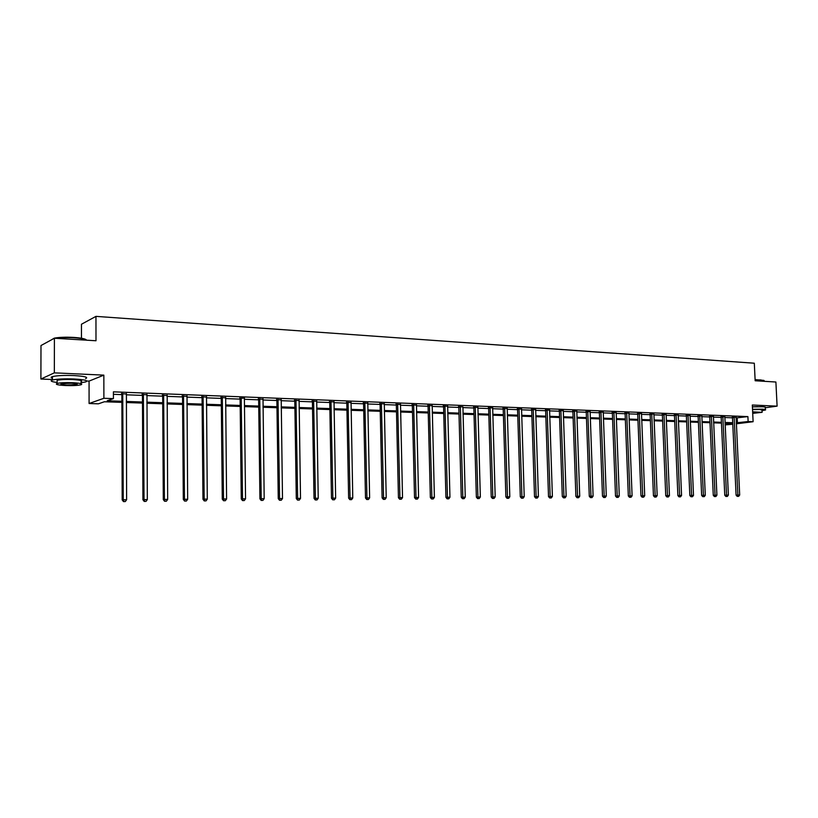 <?xml version="1.0" encoding="UTF-8"?>
<svg xmlns="http://www.w3.org/2000/svg" width="818" height="818" viewBox="0 0 818 818"><rect width="100%" height="100%" fill="white"/><g stroke="black" fill="none" stroke-linecap="round" stroke-linejoin="round"><path stroke-width="1.23" d="M121.892 402.364L104.356 401.761L98.375 403.826L89.09 403.509L103.886 398.284L113.416 398.622L107.199 400.769L121.882 401.29M86.841 381.014L89.07 381.106L89.09 403.509M89.07 381.106L103.845 375.135L54.346 372.855L54.407 338.233L40.992 345.533L40.9 379.02L52.464 379.521M81.463 338.243L81.452 324.245L95.962 316.372L754.308 363.212L755.157 380.759L775.893 382.016L777.1 406.147L752.315 405.012L753.112 421.71L736.343 423.806M732.775 424.245L725.126 424.9M54.346 372.855L40.9 379.02M765.29 407.753L777.1 406.147M736.067 417.947L747.897 416.597L113.405 391.832L113.416 398.622M113.405 394.307L121.862 394.634M126.248 394.797L142.455 395.411M146.821 395.585L162.68 396.178M167.025 396.352L182.547 396.934M186.872 397.098L202.066 397.681M206.371 397.845L221.259 398.407M225.533 398.57L240.114 399.123M244.367 399.286L258.652 399.828M262.885 399.982L276.873 400.513M281.085 400.677L294.797 401.198M298.989 401.352L312.425 401.863M316.586 402.027L329.756 402.528M333.897 402.681L346.812 403.172M350.932 403.325L363.591 403.806M367.691 403.969L380.094 404.44M384.174 404.593L396.341 405.053M400.401 405.207L412.333 405.656M416.372 405.81L428.07 406.26M432.088 406.413L443.571 406.843M447.569 406.996L458.826 407.425M462.804 407.579L473.847 407.998M477.804 408.141L488.643 408.56M492.579 408.703L503.213 409.112M507.129 409.256L517.569 409.654M521.465 409.798L531.71 410.186M535.585 410.339L545.647 410.718M549.502 410.871L559.379 411.239M563.213 411.382L572.907 411.751M576.731 411.904L586.24 412.262M590.044 412.405L599.389 412.763M603.173 412.906L612.345 413.254M616.107 413.397L625.116 413.734M628.868 413.877L637.713 414.215M641.445 414.358L650.136 414.685M653.848 414.828L662.386 415.155M666.077 415.288L674.472 415.605M678.142 415.749L686.384 416.065M690.044 416.198L698.143 416.505M701.783 416.648L709.738 416.945M713.368 417.088L721.19 417.384M724.789 417.517L732.478 417.814M736.067 417.231L732.355 417.18M724.789 416.802L721.057 416.751M713.368 416.362L709.615 416.311M701.783 415.922L698.02 415.861M690.044 415.472L686.261 415.411M678.142 415.023L674.339 414.961M666.087 414.562L662.263 414.491M653.848 414.102L650.003 414.02M641.445 413.632L637.59 413.55M628.868 413.151L624.993 413.059M616.107 412.671L612.212 412.579M603.173 412.18L599.257 412.078M590.044 411.679L586.107 411.577M576.731 411.178L572.764 411.065M563.213 410.667L559.236 410.544M549.502 410.145L545.504 410.022M535.596 409.624L531.567 409.481M521.465 409.082L517.426 408.939M507.129 408.55L503.07 408.386M492.61 407.855L488.499 407.834M477.804 407.425L473.704 407.262M462.804 406.843L458.673 406.689M447.569 406.26L443.417 406.106M432.098 405.667L427.916 405.513M416.372 405.063L412.18 404.91M400.411 404.46L396.188 404.296M384.184 403.836L379.941 403.673M367.701 403.202L363.427 403.039M350.942 402.558L346.648 402.395M333.918 401.904L329.603 401.74M316.597 401.239L312.261 401.076M298.999 400.564L294.633 400.401M281.106 399.879L276.709 399.716M262.895 399.184L258.488 399.02M244.51 398.09L239.95 398.305M225.553 397.752L221.085 397.579M206.392 397.016L201.903 396.842M186.893 396.27L182.373 396.096M183.007 396.127L183.672 396.147M167.046 395.513L162.506 395.339M146.841 394.736L142.281 394.562M126.279 393.949L121.688 393.775M103.845 375.135L103.886 398.284M747.897 416.597L748.133 421.536L753.112 421.71M54.407 338.233L95.992 340.758L95.962 316.372M725.106 424.419L732.519 423.499L725.055 423.233M721.445 423.111L713.623 422.845M710.004 422.712L702.038 422.436M698.398 422.313L690.3 422.037M686.639 421.904L678.398 421.618M674.717 421.495L666.333 421.209M662.631 421.076L654.093 420.779M650.382 420.656L641.69 420.35M637.958 420.227L629.103 419.92M625.361 419.787L616.343 419.47M612.58 419.348L603.398 419.031M599.614 418.898L590.269 418.571M586.465 418.438L576.946 418.11M573.121 417.978L563.428 417.64M559.594 417.507L549.716 417.17M545.851 417.037L535.8 416.689M531.915 416.556L521.669 416.198M517.774 416.065L507.334 415.697M503.407 415.564L492.773 415.196M488.837 415.063L477.988 414.685M474.031 414.552L462.978 414.164M459 414.031L447.743 413.642M443.745 413.499L432.262 413.1M428.243 412.967L416.536 412.558M412.497 412.415L400.554 412.006M396.495 411.863L384.327 411.444M380.247 411.301L367.834 410.871M363.724 410.728L351.065 410.299M346.944 410.155L334.03 409.706M329.879 409.562L316.709 409.102M312.537 408.959L299.102 408.499M294.909 408.356L281.188 407.875M276.975 407.732L262.977 407.241M258.744 407.098L244.449 406.607M240.195 406.454L225.604 405.953M221.33 405.81L206.433 405.288M202.138 405.145L186.923 404.613M182.608 404.46L167.066 403.928M162.721 403.775L146.862 403.233M142.485 403.08L126.279 402.517M736.292 422.834L748.133 421.536M126.279 401.444L142.485 402.016M146.851 402.159L162.721 402.722M167.066 402.875L182.598 403.417M186.913 403.571L202.128 404.102M206.422 404.256L221.32 404.777M225.594 404.93L240.185 405.442M244.439 405.585L258.733 406.086M262.967 406.239L276.965 406.73M281.177 406.873L294.889 407.354M299.081 407.507L312.527 407.977M316.689 408.121L329.869 408.581M334.01 408.724L346.924 409.184M351.045 409.327L363.713 409.767M367.814 409.91L380.227 410.35M384.307 410.493L396.474 410.922M400.534 411.065L412.466 411.485M416.515 411.618L428.213 412.037M432.231 412.17L443.714 412.579M447.712 412.712L458.98 413.11M462.957 413.254L474.011 413.642M477.968 413.775L488.806 414.153M492.743 414.297L503.387 414.665M507.303 414.808L517.743 415.176M521.639 415.309L531.884 415.667M535.77 415.8L545.831 416.157M549.686 416.29L559.563 416.638M563.398 416.771L573.091 417.108M576.915 417.252L586.434 417.579M590.238 417.712L599.584 418.039M603.367 418.172L612.549 418.499M616.312 418.632L625.32 418.949M629.073 419.072L637.928 419.389M641.649 419.522L650.351 419.818M654.063 419.951L662.6 420.248M666.292 420.38L674.686 420.677M678.357 420.8L686.609 421.096M690.259 421.219L698.367 421.505M702.008 421.638L709.963 421.914M713.593 422.037L721.415 422.313M725.014 422.446L732.703 422.712M737.202 417.988L737.437 422.875M463.131 498.694L464.103 498.683L463.131 498.694L462.824 497.16L460.36 406.996L458.816 407.292L461.26 497.272L465.258 497.139L462.916 406.853M757.673 406.679L752.396 406.802M734.247 417.466L732.468 417.691L736.088 495.146L737.877 495.033L734.124 416.945M737.938 496.362L738.664 496.352L737.938 496.362L737.877 495.033L739.687 495.023L736.118 417.027M732.468 417.691L732.294 416.986M736.088 495.146L737.222 496.403M738.664 496.352L739.687 495.023M755.106 379.603L763.951 380.411M764.227 380.82L760.76 379.93L755.116 379.859M762.028 410.718L765.403 410.012C766.221 409.593 765.157 409.307 762.192 409.164L752.519 409.286M765.382 409.532L765.28 407.609C766.108 407.18 765.034 406.883 762.069 406.74L752.396 406.863M752.529 409.603L759.687 409.501L762.008 410.115L762.1 411.986M752.713 413.376L762.11 412.323L752.642 411.832M752.703 413.1L759.012 412.415L752.652 412.108M51.698 339.705L54.203 338.171C59.029 337.241 65.552 336.996 73.773 337.415C81.176 337.936 85.379 338.785 86.381 339.94M86.688 340.196C85.348 339.071 81.074 338.263 73.886 337.762C66.473 337.364 60.235 337.537 55.174 338.284M80.972 382.691L85.583 381.955C88.743 380.636 84.837 379.644 73.876 378.979C64.121 378.652 56.984 379 52.464 380.002C49.775 380.902 51.33 381.72 57.127 382.456M85.583 378.601C88.743 377.251 84.837 376.239 73.876 375.554C64.121 375.217 56.984 375.564 52.475 376.597C50.685 377.129 50.685 377.681 52.475 378.253M57.127 381.464L57.127 380.298C60.368 379.572 65.501 379.317 72.516 379.552C80.43 380.033 83.242 380.738 80.972 381.699M65.685 385.534C72.669 385.759 77.771 385.503 80.972 384.787C83.242 383.857 80.43 383.151 72.516 382.691C65.501 382.466 60.368 382.712 57.127 383.427C54.847 384.388 57.7 385.094 65.685 385.534M71.289 383.202L61.381 383.683C59.908 384.296 61.749 384.746 66.882 385.043L76.749 384.562C78.211 383.949 76.391 383.499 71.289 383.202M54.203 338.171L51.217 339.971M722.948 417.037L721.179 417.262L724.758 495.227L726.537 495.125L722.826 416.515M726.619 496.454L727.345 496.444L726.619 496.454L726.537 495.125L728.368 495.105L724.84 416.587M721.179 417.262L720.995 416.556M724.758 495.227L725.903 496.495M727.345 496.444L728.368 495.105M711.496 416.597L709.738 416.832L713.276 495.319L715.055 495.207L711.374 416.076M715.136 496.557L715.873 496.546L715.136 496.557L715.055 495.207L716.905 495.197L713.419 416.147M709.738 416.832L709.554 416.106M713.276 495.319L714.421 496.598M715.873 496.546L716.905 495.197M699.891 416.147L698.143 416.393L701.639 495.411L703.408 495.299L699.768 415.626M703.5 496.649L704.247 496.649L703.5 496.649L703.408 495.299L705.28 495.289L701.834 415.708M698.143 416.393L697.948 415.656M701.639 495.411L702.785 496.69M704.247 496.649L705.28 495.289M688.132 415.697L686.384 415.943L689.84 495.504L691.599 495.391L688.01 415.176M691.701 496.751L692.457 496.741L691.701 496.751L691.599 495.391L693.5 495.381L690.106 415.247M686.384 415.943L686.19 415.207M689.84 495.504L690.995 496.792M692.457 496.741L693.5 495.381M676.2 415.247L674.461 415.493L677.877 495.596L679.625 495.483L676.077 414.716M679.738 496.853L680.504 496.843L679.738 496.853L679.625 495.483L681.558 495.473L678.204 414.798M674.461 415.493L674.267 414.746M677.877 495.596L679.032 496.894M680.504 496.843L681.558 495.473M664.114 414.787L662.386 415.033L665.75 495.688L667.488 495.575L663.991 414.245M667.611 496.955L668.398 496.945L667.611 496.955L667.488 495.575L669.451 495.565L666.138 414.327M662.386 415.033L662.181 414.276M665.75 495.688L666.915 496.996M668.398 496.945L669.451 495.565M651.854 414.317L650.136 414.562L653.449 495.78L655.187 495.677L651.731 413.775M655.31 497.058L656.108 497.058L655.31 497.058L655.187 495.677L657.171 495.657L653.909 413.857M650.136 414.562L649.932 413.796M653.449 495.78L654.625 497.099M656.108 497.058L657.171 495.657M639.42 413.836L637.713 414.092L640.975 495.882L642.703 495.769L639.298 413.294M642.846 497.17L643.654 497.16L642.846 497.17L642.703 495.769L644.717 495.749L641.506 413.376M637.713 414.092L637.508 413.315M640.975 495.882L642.15 497.211M643.654 497.16L644.717 495.749M626.813 413.356L625.116 413.611L628.326 495.974L630.044 495.861L626.69 412.814M630.197 497.272L631.015 497.262L630.197 497.272L630.044 495.861L632.089 495.851L628.93 412.896M625.116 413.611L624.901 412.824M628.326 495.974L629.512 497.313M631.015 497.262L632.089 495.851M614.032 412.875L612.345 413.131L615.504 496.076L617.212 495.964L613.899 412.313M617.375 497.385L618.203 497.375L617.375 497.385L617.212 495.964L619.277 495.953L616.179 412.405M612.345 413.131L612.13 412.333M615.504 496.076L616.69 497.426M618.203 497.375L619.277 495.953M601.066 412.374L599.379 412.63L602.488 496.178L604.185 496.066L600.933 411.822M604.359 497.497L605.197 497.487L604.359 497.497L604.185 496.066L606.281 496.045L603.244 411.904M599.379 412.63L599.165 411.832M602.488 496.178L603.684 497.538M605.197 497.487L606.281 496.045M587.907 411.873L586.24 412.139L589.287 496.281L590.974 496.168L587.774 411.311M591.158 497.61L592.007 497.6L591.158 497.61L590.974 496.168L593.101 496.148L590.115 411.403M586.24 412.139L586.015 411.321M589.287 496.281L590.484 497.651M592.007 497.6L593.101 496.148M574.563 411.362L572.897 411.628L575.892 496.383L577.569 496.27L574.43 410.8M577.764 497.722L578.633 497.712L577.764 497.722L577.569 496.27L579.727 496.25L576.802 410.892M572.897 411.628L572.672 410.8M575.892 496.383L577.099 497.763M578.633 497.712L579.727 496.25M561.015 410.841L559.369 411.117L562.303 496.495L563.96 496.373L560.882 410.278M564.175 497.835L565.054 497.825L564.175 497.835L563.96 496.373L566.158 496.362L563.295 410.37M559.369 411.117L559.144 410.278M562.303 496.495L563.51 497.876M565.054 497.825L566.158 496.362M547.273 410.319L545.637 410.595L548.51 496.598L550.156 496.485L547.14 409.746M550.381 497.947L551.271 497.947L550.381 497.947L550.156 496.485L552.385 496.465L549.584 409.838M545.637 410.595L545.401 409.736M548.51 496.598L549.716 497.998M551.271 497.947L552.385 496.465M533.326 409.787L531.71 410.063L534.512 496.71L536.148 496.587L533.193 409.204M536.383 498.07L537.283 498.06L536.383 498.07L536.148 496.587L538.408 496.577L535.678 409.307M531.71 410.063L531.465 409.194M534.512 496.71L535.729 498.111M537.283 498.06L538.408 496.577M519.174 409.245L517.569 409.521L520.299 496.812L521.925 496.7L519.031 408.663M522.17 498.193L523.091 498.182L522.17 498.193L521.925 496.7L524.215 496.679L521.557 408.765M517.569 409.521L517.324 408.642M520.299 496.812L521.526 498.234M523.091 498.182L524.215 496.679M504.798 408.693L503.213 408.98L505.882 496.925L507.487 496.812L504.665 408.11M507.743 498.315L508.673 498.305L507.743 498.315L507.487 496.812L509.808 496.792L507.221 408.213M503.213 408.98L502.958 408.09M505.882 496.925L507.099 498.356M508.673 498.305L509.808 496.792M490.217 408.141L488.643 408.427L491.229 497.037L492.825 496.925L490.074 407.548M493.101 498.438L494.041 498.428L493.101 498.438L492.825 496.925L495.187 496.904L492.671 407.65M488.643 408.427L488.387 407.517M491.229 497.037L492.467 498.489M494.041 498.428L495.187 496.904M475.401 407.579L473.847 407.865L476.362 497.16L477.937 497.037L475.258 406.975M478.223 498.561L479.184 498.561L478.223 498.561L477.937 497.037L480.34 497.017L477.896 407.078M473.847 407.865L473.581 406.945M476.362 497.16L477.6 498.612M479.184 498.561L480.34 497.017M460.36 406.996L460.217 406.403M458.816 407.292L458.55 406.352M461.26 497.272L462.507 498.735M464.103 498.683L465.258 497.139M445.084 406.413L443.56 406.71L445.933 497.395L447.466 497.272L444.941 405.81M447.783 498.827L448.775 498.816L447.783 498.827L447.466 497.272L449.941 497.252L447.661 405.912M443.56 406.71L443.295 405.759M445.933 497.395L447.17 498.868M448.775 498.816L449.941 497.252M429.573 405.82L428.07 406.117L430.35 497.518L431.873 497.395L429.43 405.217M432.211 498.96L433.213 498.949L432.211 498.96L431.873 497.395L434.389 497.375L432.19 405.319M428.07 406.117L427.794 405.155M430.35 497.518L431.597 499M433.213 498.949L434.389 497.375M413.816 405.217L412.333 405.524L414.521 497.641L416.025 497.518L413.673 404.603M416.382 499.092L417.405 499.082L416.382 499.092L416.025 497.518L418.581 497.497L416.474 404.716M412.333 405.524L412.047 404.542M414.521 497.641L415.779 499.133M417.405 499.082L418.581 497.497M397.804 404.613L396.341 404.91L398.448 497.763L399.93 497.641L397.66 403.99M400.299 499.225L401.341 499.215L400.299 499.225L399.93 497.641L402.528 497.62L400.513 404.102M396.341 404.91L396.055 403.928M398.448 497.763L399.705 499.277M401.341 499.215L402.528 497.62M381.546 403.99L380.094 404.296L382.108 497.886L383.57 497.763L381.392 403.366M383.959 499.369L385.012 499.358L383.959 499.369L383.57 497.763L386.208 497.743L384.286 403.478M380.094 404.296L379.808 403.305M382.108 497.886L383.376 499.409M385.012 499.358L386.208 497.743M365.012 403.356L363.581 403.663L365.503 498.019L366.945 497.896L364.859 402.722M367.354 499.512L368.427 499.501L367.354 499.512L366.945 497.896L369.624 497.876L367.803 402.845M363.581 403.663L363.294 402.671M365.503 498.019L366.771 499.553M368.427 499.501L369.624 497.876M348.212 402.712L346.812 403.029L348.632 498.152L350.053 498.029L348.059 402.078M350.472 499.655L351.566 499.645L350.472 499.655L350.053 498.029L352.773 498.009L351.055 402.19M346.812 403.029L346.515 402.016M348.632 498.152L349.899 499.696M351.566 499.645L352.773 498.009M331.137 402.057L329.756 402.384L331.474 498.285L332.875 498.162L330.983 401.423M333.315 499.798L334.419 499.788L333.315 499.798L332.875 498.162L335.646 498.131L334.02 401.536M329.756 402.384L329.46 401.362M331.474 498.285L332.752 499.849M334.419 499.788L335.646 498.131M313.775 401.403L312.415 401.72L314.03 498.418L315.411 498.295L313.621 400.748M315.871 499.941L316.995 499.931L315.871 499.941L315.411 498.295L318.222 498.274L316.719 400.871M312.415 401.72L312.118 400.697M314.03 498.418L315.319 499.992M316.995 499.931L318.222 498.274M296.126 400.728L294.797 401.055L296.3 498.561L297.65 498.428L295.973 400.074M298.13 500.095L299.276 500.084L298.13 500.095L297.65 498.428L300.513 498.407L299.112 400.196M294.797 401.055L294.49 400.012M296.3 498.561L297.588 500.146M299.276 500.084L300.513 498.407M278.181 400.043L276.873 400.37L278.263 498.694L279.582 498.571L278.018 399.378M280.093 500.248L281.249 500.238L280.093 500.248L279.582 498.571L282.496 498.551L281.218 399.501M276.873 400.37L276.566 399.327M278.263 498.694L279.562 500.299M281.249 500.238L282.496 498.551M259.93 399.337L258.652 399.675L259.919 498.837L261.218 498.714L259.766 398.683M261.74 500.401L262.926 500.391L261.74 500.401L261.218 498.714L264.183 498.683L263.018 398.806M258.652 399.675L258.335 398.622M259.919 498.837L261.218 500.452M262.926 500.391L264.183 498.683M241.361 398.632L240.114 398.969L241.269 498.98L242.527 498.857L241.198 397.967M243.079 500.565L244.285 500.555L243.079 500.565L242.527 498.857L245.543 498.827L244.388 398.468M240.114 398.969L239.797 397.906M241.269 498.98L242.568 500.616M244.285 500.555L245.543 498.827M222.476 397.906L221.259 398.254L222.281 499.133L223.518 499L222.312 397.241M224.081 500.728L225.308 500.718L224.081 500.728L223.518 499L226.586 498.98L225.676 397.364M221.259 398.254L220.932 397.18M222.281 499.133L223.59 500.769M225.308 500.718L226.586 498.98M203.263 397.18L202.066 397.528L202.966 499.277L204.173 499.154L203.089 396.495M204.756 500.892L206.013 500.882L204.756 500.892L204.173 499.154L207.291 499.123L206.525 396.628M202.066 397.528L201.739 396.444M202.966 499.277L204.275 500.943M206.013 500.882L207.291 499.123M183.702 396.433L182.547 396.781L183.304 499.43L184.479 499.297L183.539 395.748M185.093 501.056L186.361 501.045L185.093 501.056L184.479 499.297L187.659 499.277L187.025 395.881M182.547 396.781L182.22 395.697M183.304 499.43L184.623 501.107M186.361 501.045L187.659 499.277M163.804 395.667L162.68 396.024L163.293 499.594L164.438 499.461L163.631 394.982M162.68 396.024L163.712 395.176L162.577 395.534L162.342 394.93M165.072 501.229L166.371 501.219L165.072 501.229L164.438 499.461L167.67 499.43L167.179 395.114M163.293 499.594L164.623 501.281M166.371 501.219L167.67 499.43M143.549 394.889L142.455 395.258L142.925 499.747L144.029 499.614L143.375 394.194M144.694 501.403L146.013 501.383L144.694 501.403L144.029 499.614L147.322 499.594L146.984 394.337M142.455 395.258L142.117 394.153M142.925 499.747L144.254 501.454M146.013 501.383L147.322 499.594M122.925 394.102L121.862 394.47L122.189 499.91L123.252 499.778L122.741 393.407M123.947 501.577L125.287 501.567L123.947 501.577L123.252 499.778L126.606 499.747L126.422 393.54M121.862 394.47L121.524 393.356M122.189 499.91L123.518 501.628M125.287 501.567L126.606 499.747M734.175 417.098L732.407 417.323M722.877 416.659L721.108 416.894M711.425 416.219L709.666 416.454M699.819 415.769L698.071 416.014M688.061 415.319L686.312 415.564M676.128 414.859L674.39 415.104M664.042 414.399L662.314 414.644M651.782 413.928L650.065 414.174M639.349 413.448L637.641 413.704M626.741 412.967L625.044 413.223M613.96 412.476L612.263 412.732M600.985 411.975L599.308 412.231M587.825 411.474L586.158 411.73M574.481 410.953L572.825 411.219M560.933 410.431L559.297 410.708M547.191 409.91L545.565 410.176M533.244 409.368L531.628 409.644M519.093 408.826L517.487 409.102M504.716 408.274L503.131 408.56M490.135 407.712L488.561 407.998M475.319 407.149L473.765 407.436M460.278 406.566L458.734 406.863M445.002 405.984L443.479 406.28M429.491 405.391L427.988 405.687M413.734 404.777L412.241 405.084M397.722 404.164L396.249 404.47M381.454 403.54L380.012 403.847M364.93 402.906L363.499 403.213M348.12 402.262L346.72 402.579M331.045 401.607L329.664 401.924M313.693 400.932L312.333 401.26M296.034 400.258L294.705 400.585M278.089 399.573L276.781 399.9M259.838 398.867L258.56 399.204M241.269 398.151L240.022 398.499M222.384 397.425L221.167 397.773M203.171 396.689L201.974 397.037M183.61 395.943L182.455 396.29M143.447 394.399L142.352 394.757M122.823 393.601L121.77 393.969M76.749 383.826L76.749 384.562M57.127 380.298L57.127 383.427M52.464 380.002L52.475 376.597M203.253 397.047L202.066 397.395M183.672 396.116L182.506 396.464"/></g></svg>
